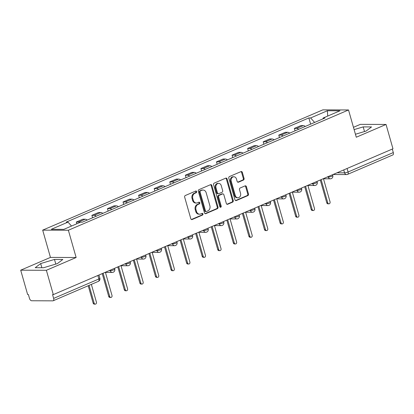 <?xml version="1.0" encoding="UTF-8"?>
<svg xmlns="http://www.w3.org/2000/svg" width="414" height="414" viewBox="0 0 414 414"><rect width="100%" height="100%" fill="white"/><g stroke="black" fill="none" stroke-linecap="round" stroke-linejoin="round"><path stroke-width="0.62" d="M196.64 191.599A0.89 0.724 90.2 0 0 195.713 191.051L185.301 195.522A1.273 1.04 90.2 0 0 184.66 197.142L190.813 218.747A1.273 1.04 90.2 0 0 192.137 219.523L202.549 215.052A0.89 0.724 90.2 0 0 202.073 213.376L200.723 213.955A4.068 3.322 90.2 0 1 199.615 214.183A4.068 3.322 90.2 0 1 196.495 211.461L195.982 209.66A4.068 3.322 90.2 0 1 198.021 204.469L199.372 203.895A0.89 0.724 90.2 0 0 198.891 202.213L197.545 202.793A4.068 3.322 90.2 0 1 196.433 203.02A4.068 3.322 90.2 0 1 193.312 200.298L192.8 198.497A4.068 3.322 90.2 0 1 194.844 193.312L196.189 192.733A0.89 0.724 90.2 0 0 196.64 191.599M196.433 203.02L195.687 203.02A4.068 3.322 90.2 0 1 192.567 200.293L192.055 198.492A4.068 3.322 90.2 0 1 194.094 193.307L195.444 192.727A0.89 0.724 90.2 0 0 195.563 191.118M191.418 219.508L201.799 215.052A0.89 0.724 90.2 0 0 201.923 213.438M199.615 214.183L198.865 214.178A4.068 3.322 90.2 0 1 195.744 211.456L195.232 209.655A4.068 3.322 90.2 0 1 197.276 204.469L198.622 203.89A0.89 0.724 90.2 0 0 198.741 202.275M243.422 180.064A1.273 1.04 90.2 0 0 244.063 178.444L242.335 172.379A1.273 1.04 90.2 0 0 241.015 171.603L229.449 176.566A1.273 1.04 90.2 0 0 228.813 178.191L234.966 199.791A1.273 1.04 90.2 0 0 236.285 200.567L247.851 195.605A1.273 1.04 90.2 0 0 248.488 193.985L246.402 186.662A1.273 1.04 90.2 0 0 245.083 185.886L240.13 188.008A1.273 1.04 90.2 0 0 239.494 189.628L240.529 193.26A3.4 2.779 90.2 0 1 237.895 197.788A3.4 2.779 90.2 0 1 235.287 195.511L231.235 181.291A3.4 2.779 90.2 0 1 233.869 176.762A3.4 2.779 90.2 0 1 236.477 179.039L237.155 181.41A1.273 1.04 90.2 0 0 238.474 182.186L243.422 180.064L242.676 180.059A1.273 1.04 90.2 0 0 243.313 178.439L241.585 172.379A1.273 1.04 90.2 0 0 240.984 171.613M76.135 257.508L50.451 257.41L20.7 270.187L46.378 270.285L76.135 257.508L68.367 230.241L348.521 109.964L356.283 137.225L386.039 124.454L392.969 148.781L53.313 294.613L52.562 294.613L53.644 298.401L98.868 278.984A2.593 0.502 -15.9 0 0 99.862 278.265L98.941 275.02M46.378 270.285L53.313 294.613M211.859 185.467A1.273 1.04 90.2 0 0 210.535 184.685L198.968 189.653A1.273 1.04 90.2 0 0 198.332 191.273L204.485 212.874A1.273 1.04 90.2 0 0 205.81 213.655L217.371 208.692A1.273 1.04 90.2 0 0 218.012 207.067L211.859 185.467L211.109 185.467A1.273 1.04 90.2 0 0 210.509 184.701M214.209 183.112L225.775 178.144A1.273 1.04 90.2 0 1 227.095 178.926L233.248 200.526A1.273 1.04 90.2 0 1 232.611 202.146L227.664 204.273A1.273 1.04 90.2 0 1 226.339 203.491L223.845 194.73A1.273 1.04 90.2 0 0 222.525 193.954L219.239 195.361A1.273 1.04 90.2 0 0 218.602 196.981L221.2 206.105A0.89 0.724 90.2 0 1 219.829 206.695L213.572 184.732A1.273 1.04 90.2 0 1 214.209 183.112M20.7 270.187L27.629 294.514L28.38 294.52L29.461 298.308A2.593 1.413 -113.2 0 0 31.655 300.761L52.842 300.838A2.593 1.413 -113.2 0 0 53.168 300.776A2.593 1.413 -113.2 0 0 53.644 298.401M50.451 257.41L42.683 230.143L322.837 109.86L348.521 109.964M386.039 124.454L360.356 124.355L353.463 127.315M392.301 149.071L393.3 152.569A2.593 1.413 66.8 0 1 392.824 154.945L347.6 174.366A2.593 1.413 -113.2 0 0 348.07 171.991L393.3 152.569M87.24 220.067A5.962 3.245 -113.2 0 0 85.186 219.218L78.598 222.044A5.962 3.245 66.8 0 1 79.954 222.432M78.598 222.044L76.311 222.039L76.807 223.783M85.186 219.218L82.903 219.208L76.311 222.039M92.576 217.774L91.887 215.347L94.169 215.358A5.962 3.245 66.8 0 1 96.224 216.206M102.812 213.376A5.962 3.245 -113.2 0 0 100.762 212.527L98.475 212.522L91.887 215.347M108.152 211.083L107.464 208.661L109.746 208.672A5.962 3.245 66.8 0 1 111.801 209.52M118.388 206.689A5.962 3.245 -113.2 0 0 116.334 205.841L114.052 205.836L107.464 208.661M123.729 204.397L123.041 201.975L125.323 201.985A5.962 3.245 66.8 0 1 127.372 202.834M133.965 200.003A5.962 3.245 -113.2 0 0 131.911 199.155L129.629 199.144L123.041 201.975M139.306 197.711L138.612 195.289L140.895 195.299A5.962 3.245 66.8 0 1 142.949 196.148M149.537 193.317A5.962 3.245 -113.2 0 0 147.487 192.469L145.205 192.458L138.612 195.289M154.877 191.025L154.189 188.603L156.471 188.608A5.962 3.245 66.8 0 1 158.526 189.457M165.114 186.631A5.962 3.245 -113.2 0 0 163.059 185.782L160.777 185.772L154.189 188.603M170.454 184.339L169.766 181.912L172.048 181.922A5.962 3.245 66.8 0 1 174.097 182.771M180.69 179.94A5.962 3.245 -113.2 0 0 178.636 179.091L176.354 179.086L169.766 181.912M186.031 177.647L185.337 175.226L187.625 175.236A5.962 3.245 66.8 0 1 189.674 176.085M196.262 173.254A5.962 3.245 -113.2 0 0 194.213 172.405L191.93 172.4L185.337 175.226M201.602 170.961L200.914 168.539L203.196 168.55A5.962 3.245 66.8 0 1 205.251 169.398M211.839 166.568A5.962 3.245 -113.2 0 0 209.789 165.719L207.502 165.709L200.914 168.539M217.179 164.275L216.491 161.853L218.773 161.864A5.962 3.245 66.8 0 1 220.822 162.712M227.415 159.882A5.962 3.245 -113.2 0 0 225.361 159.033L223.079 159.023L216.491 161.853M232.756 157.589L232.063 155.167L234.35 155.172A5.962 3.245 66.8 0 1 236.399 156.021M242.992 153.196A5.962 3.245 -113.2 0 0 240.938 152.347L238.655 152.336L232.063 155.167M248.328 150.903L247.639 148.476L249.921 148.486A5.962 3.245 66.8 0 1 251.976 149.335M258.564 146.504A5.962 3.245 -113.2 0 0 256.514 145.656L254.227 145.65L247.639 148.476M263.904 144.212L263.216 141.79L265.498 141.8A5.962 3.245 66.8 0 1 267.553 142.649M274.14 139.818A5.962 3.245 -113.2 0 0 272.086 138.969L269.804 138.964L263.216 141.79M279.481 137.526L278.788 135.104L281.075 135.114A5.962 3.245 66.8 0 1 283.124 135.963M289.717 133.132A5.962 3.245 -113.2 0 0 287.663 132.283L285.381 132.273L278.788 135.104M295.058 130.84L294.364 128.418L296.647 128.428A5.962 3.245 66.8 0 1 298.701 129.277M305.289 126.446A5.962 3.245 -113.2 0 0 303.239 125.597L300.952 125.587L294.364 128.418M314.635 122.435L310.619 117.949L327.391 110.745L339.972 110.792L323.199 117.995L324.959 118L82.345 222.168L80.585 222.158L63.813 229.361L51.232 229.315L68.005 222.111L71.529 226.049M310.619 117.949L308.86 117.938L66.245 222.106L68.005 222.111M68.367 230.241L42.683 230.143M54.477 259.438L40.67 263.558L35.211 267.708L43.553 267.744L57.36 263.62L62.819 259.469L54.477 259.438L55.802 264.085M355.44 134.25L366.064 131.078L371.529 126.927L363.187 126.896L354.115 129.603M310.629 124.153L308.86 117.938M323.199 117.995L322.904 118.88M327.712 116.06L327.391 110.745M41.861 267.734L40.67 263.558M364.511 131.543L363.187 126.896M205.09 213.64L216.625 208.687A1.273 1.04 90.2 0 0 217.262 207.067L211.109 185.467M200.526 190.87A0.89 0.724 90.2 0 0 200.081 192.003L205.484 210.969A0.89 0.724 90.2 0 0 206.41 211.513L207.828 210.902A4.068 3.322 90.2 0 0 209.872 205.717L206.177 192.753A4.068 3.322 90.2 0 0 203.057 190.031A4.068 3.322 90.2 0 0 201.949 190.259L199.781 190.87A0.89 0.724 90.2 0 0 199.331 192.003L200.081 192.003M206.167 211.564L205.416 211.559A0.89 0.724 90.2 0 1 204.733 210.964L199.331 192.003M203.057 190.031L202.311 190.026A4.068 3.322 90.2 0 0 201.199 190.259L201.949 190.259M199.781 190.87L201.199 190.259M226.944 204.257L231.861 202.146A1.273 1.04 90.2 0 0 232.502 200.526L226.349 178.92A1.273 1.04 90.2 0 0 225.744 178.16M222.872 193.881L222.121 193.876A1.273 1.04 90.2 0 0 221.775 193.949L218.494 195.361A1.273 1.04 90.2 0 0 217.852 196.981L220.45 206.1L221.2 206.105M220.134 207.16A0.89 0.724 90.2 0 0 220.45 206.1M221.257 185.643A3.4 2.779 90.2 0 0 218.649 183.366A3.4 2.779 90.2 0 0 216.01 187.894L217.438 192.903A1.273 1.04 90.2 0 0 218.763 193.685L222.044 192.272A1.273 1.04 90.2 0 0 222.68 190.652L221.257 185.643M218.649 183.366L217.899 183.361A3.4 2.779 90.2 0 0 215.264 187.889L216.01 187.894M218.416 193.752L217.666 193.752A1.273 1.04 90.2 0 1 216.693 192.898L215.264 187.889M237.755 182.17L242.676 180.059M233.869 176.762L233.118 176.757A3.4 2.779 90.2 0 0 230.484 181.285L231.235 181.291M237.895 197.788L237.144 197.783A3.4 2.779 90.2 0 1 234.536 195.506L230.484 181.285M235.566 200.552L247.101 195.599A1.273 1.04 90.2 0 0 247.738 193.98L245.652 186.662A1.273 1.04 90.2 0 0 245.052 185.896M89.067 285.36L94.133 303.141A1.49 1.216 90.2 0 0 95.277 304.14A1.49 1.216 90.2 0 0 96.426 302.153L91.365 284.377M95.277 304.14L94.299 304.135A1.49 1.216 -89.8 0 1 93.16 303.136L88.203 285.732M103.096 273.24L109.705 296.455A1.49 1.216 90.2 0 0 110.848 297.449A1.49 1.216 90.2 0 0 112.003 295.467L105.435 272.412M110.848 297.449L109.876 297.449A1.49 1.216 -89.8 0 1 108.732 296.45L102.227 273.613M118.668 266.554L125.282 289.764A1.49 1.216 90.2 0 0 126.425 290.763A1.49 1.216 90.2 0 0 127.579 288.781L121.012 265.721M126.425 290.763L125.452 290.757A1.49 1.216 -89.8 0 1 124.309 289.764L117.804 266.926M134.245 259.863L140.858 283.078A1.49 1.216 90.2 0 0 142.002 284.076A1.49 1.216 90.2 0 0 143.156 282.094L136.584 259.035M142.002 284.076L141.029 284.071A1.49 1.216 -89.8 0 1 139.885 283.078L133.38 260.235M149.821 253.177L156.435 276.392A1.49 1.216 90.2 0 0 157.574 277.39A1.49 1.216 90.2 0 0 158.728 275.408L152.161 252.349M157.574 277.39L156.601 277.385A1.49 1.216 -89.8 0 1 155.457 276.386L148.952 253.549M165.393 246.49L172.007 269.705A1.49 1.216 90.2 0 0 173.15 270.704A1.49 1.216 90.2 0 0 174.304 268.717L167.737 245.662M173.15 270.704L172.177 270.699A1.49 1.216 -89.8 0 1 171.034 269.7L164.529 246.863M180.97 239.804L187.583 263.019A1.49 1.216 90.2 0 0 188.727 264.013A1.49 1.216 90.2 0 0 189.881 262.031L183.309 238.976M188.727 264.013L187.754 264.013A1.49 1.216 -89.8 0 1 186.611 263.014L180.106 240.177M196.546 233.118L203.16 256.328A1.49 1.216 90.2 0 0 204.299 257.327A1.49 1.216 90.2 0 0 205.453 255.345L198.886 232.285M204.299 257.327L203.326 257.322A1.49 1.216 -89.8 0 1 202.187 256.328L195.677 233.491M212.118 226.427L218.732 249.642A1.49 1.216 90.2 0 0 219.875 250.641A1.49 1.216 90.2 0 0 221.029 248.659L214.462 225.599M219.875 250.641L218.902 250.636A1.49 1.216 -89.8 0 1 217.759 249.642L211.254 226.8M227.695 219.741L234.308 242.956A1.49 1.216 90.2 0 0 235.452 243.955A1.49 1.216 90.2 0 0 236.606 241.973L230.039 218.913M235.452 243.955L234.479 243.949A1.49 1.216 -89.8 0 1 233.336 242.951L226.831 220.113M243.272 213.055L249.885 236.27A1.49 1.216 90.2 0 0 251.024 237.269A1.49 1.216 90.2 0 0 252.178 235.281L245.611 212.227M251.024 237.269L250.051 237.263A1.49 1.216 -89.8 0 1 248.912 236.265L242.402 213.427M258.848 206.369L265.457 229.584A1.49 1.216 90.2 0 0 266.6 230.577A1.49 1.216 90.2 0 0 267.754 228.595L261.187 205.541M266.6 230.577L265.628 230.577A1.49 1.216 -89.8 0 1 264.484 229.579L257.979 206.741M274.42 199.683L281.034 222.898A1.49 1.216 90.2 0 0 282.177 223.891A1.49 1.216 90.2 0 0 283.331 221.909L276.764 198.849M282.177 223.891L281.204 223.886A1.49 1.216 -89.8 0 1 280.061 222.892L273.556 200.055M289.997 192.991L296.61 216.206A1.49 1.216 90.2 0 0 297.754 217.205A1.49 1.216 90.2 0 0 298.908 215.223L292.336 192.163M297.754 217.205L296.776 217.2A1.49 1.216 -89.8 0 1 295.637 216.206L289.132 193.364M305.573 186.305L312.182 209.52A1.49 1.216 90.2 0 0 313.326 210.519A1.49 1.216 90.2 0 0 314.48 208.537L307.912 185.477M313.326 210.519L312.353 210.514A1.49 1.216 -89.8 0 1 311.209 209.515L304.704 186.678M321.145 179.619L327.759 202.834A1.49 1.216 90.2 0 0 328.902 203.833A1.49 1.216 90.2 0 0 330.056 201.846L323.489 178.791M328.902 203.833L327.929 203.828A1.49 1.216 -89.8 0 1 326.786 202.829L320.281 179.992M337.006 172.809L344.577 172.84A2.593 0.502 -15.9 0 0 348.07 171.991L347.077 168.488M343.744 169.916L344.577 172.84A2.593 2.117 -89.8 0 0 346.565 174.573A2.593 2.593 0 0 0 347.6 174.366M287.663 132.283L281.075 135.114M272.086 138.969L265.498 141.8M256.514 145.656L249.921 148.486M240.938 152.347L234.35 155.172M225.361 159.033L218.773 161.864M209.789 165.719L203.196 168.55M194.213 172.405L187.625 175.236M178.636 179.091L172.048 181.922M163.059 185.782L156.471 188.608M147.487 192.469L140.895 195.299M131.911 199.155L125.323 201.985M116.334 205.841L109.746 208.672M100.762 212.527L94.169 215.358M303.239 125.597L296.647 128.428M327.07 177.078L328.307 177.083A2.593 0.502 -15.9 0 0 331.159 176.478A2.593 0.502 -15.9 0 0 332.794 175.515L332.566 174.718M328.173 176.602L328.307 177.083A2.593 2.117 -89.8 0 0 330.294 178.817A2.593 2.593 0 0 0 332.794 175.515M311.494 183.764L312.73 183.769A2.593 0.502 -15.9 0 0 315.582 183.164A2.593 0.502 -15.9 0 0 317.222 182.201L316.995 181.404M312.596 183.293L312.73 183.769A2.593 2.117 -89.8 0 0 314.718 185.503A2.593 2.593 0 0 0 317.222 182.201M295.917 190.45L297.154 190.456A2.593 0.502 -15.9 0 0 300.005 189.855A2.593 0.502 -15.9 0 0 301.646 188.887L301.418 188.091M297.019 189.979L297.154 190.456A2.593 2.117 -89.8 0 0 299.141 192.189A2.593 2.593 0 0 0 301.646 188.887M280.34 197.136L281.582 197.142A2.593 0.502 -15.9 0 0 284.434 196.541A2.593 0.502 -15.9 0 0 286.069 195.574L285.841 194.777M281.442 196.666L281.582 197.142A2.593 2.117 -89.8 0 0 283.569 198.875A2.593 2.593 0 0 0 286.069 195.574M264.769 203.828L266.005 203.833A2.593 0.502 -15.9 0 0 268.857 203.227A2.593 0.502 -15.9 0 0 270.492 202.265L270.264 201.463M265.871 203.352L266.005 203.833A2.593 2.117 -89.8 0 0 267.993 205.567A2.593 2.593 0 0 0 270.492 202.265M249.192 210.514L250.429 210.519A2.593 0.502 -15.9 0 0 253.28 209.914A2.593 0.502 -15.9 0 0 254.921 208.951L254.693 208.154M250.294 210.038L250.429 210.519A2.593 2.117 -89.8 0 0 252.416 212.253A2.593 2.593 0 0 0 254.921 208.951M233.615 217.2L234.857 217.205A2.593 0.502 -15.9 0 0 237.708 216.6A2.593 0.502 -15.9 0 0 239.344 215.637L239.116 214.84M234.717 216.729L234.857 217.205A2.593 2.117 -89.8 0 0 236.844 218.939A2.593 2.593 0 0 0 239.344 215.637M218.043 223.886L219.28 223.891A2.593 0.502 -15.9 0 0 222.132 223.291A2.593 0.502 -15.9 0 0 223.767 222.323L223.539 221.526M219.146 223.415L219.28 223.891A2.593 2.117 -89.8 0 0 221.267 225.625A2.593 2.593 0 0 0 223.767 222.323M202.467 230.572L203.704 230.577A2.593 0.502 -15.9 0 0 206.555 229.977A2.593 0.502 -15.9 0 0 208.195 229.009L207.968 228.212M203.569 230.101L203.704 230.577A2.593 2.117 -89.8 0 0 205.691 232.311A2.593 2.593 0 0 0 208.195 229.009M186.89 237.263L188.132 237.269A2.593 0.502 -15.9 0 0 190.978 236.663A2.593 0.502 -15.9 0 0 192.619 235.701L192.391 234.898M187.992 236.787L188.132 237.269A2.593 2.117 -89.8 0 0 190.119 239.002A2.593 2.593 0 0 0 192.619 235.701M171.318 243.949L172.555 243.955A2.593 0.502 -15.9 0 0 175.407 243.349A2.593 0.502 -15.9 0 0 177.042 242.387L176.814 241.59M172.421 243.473L172.555 243.955A2.593 2.117 -89.8 0 0 174.542 245.688A2.593 2.593 0 0 0 177.042 242.387M155.742 250.636L156.978 250.641A2.593 0.502 -15.9 0 0 159.83 250.035A2.593 0.502 -15.9 0 0 161.47 249.073L161.243 248.276M156.844 250.165L156.978 250.641A2.593 2.117 -89.8 0 0 158.966 252.374A2.593 2.593 0 0 0 161.47 249.073M140.165 257.322L141.402 257.327A2.593 0.502 -15.9 0 0 144.253 256.727A2.593 0.502 -15.9 0 0 145.894 255.759L145.666 254.962M141.267 256.851L141.402 257.327A2.593 2.117 -89.8 0 0 143.389 259.06A2.593 2.593 0 0 0 145.894 255.759M124.588 264.008L125.83 264.013A2.593 0.502 -15.9 0 0 128.682 263.413A2.593 0.502 -15.9 0 0 130.317 262.445L130.089 261.648M125.69 263.537L125.83 264.013A2.593 2.117 -89.8 0 0 127.817 265.747A2.593 2.593 0 0 0 130.317 262.445M109.017 270.699L110.253 270.704A2.593 0.502 -15.9 0 0 113.105 270.099A2.593 0.502 -15.9 0 0 114.745 269.136L114.518 268.334M110.119 270.223L110.253 270.704A2.593 2.117 -89.8 0 0 112.241 272.438A2.593 2.593 0 0 0 114.745 269.136M97.87 275.481L98.868 278.984A2.593 1.413 -113.2 0 1 98.392 281.36A2.593 2.593 0 0 0 99.862 278.265M194.094 193.307L194.844 193.312M192.055 198.492L192.8 198.497M192.567 200.293L193.312 200.298M198.622 203.89L199.372 203.895M197.276 204.469L198.021 204.469M195.232 209.655L195.982 209.66M195.744 211.456L196.495 211.461M201.799 215.052L202.549 215.052M191.444 219.523L192.137 219.523M195.444 192.727L196.189 192.733M217.262 207.067L218.012 207.067M216.625 208.687L217.371 208.692M205.116 213.655L205.81 213.655M204.733 210.964L205.484 210.969M226.349 178.92L227.095 178.926M232.502 200.526L233.248 200.526M231.861 202.146L232.611 202.146M226.97 204.268L227.664 204.273M221.775 193.949L222.525 193.954M218.494 195.361L219.239 195.361M217.852 196.981L218.602 196.981M216.693 192.898L217.438 192.903M237.781 182.186L238.474 182.186M234.536 195.506L235.287 195.511M245.652 186.662L246.402 186.662M247.738 193.98L248.488 193.985M247.101 195.599L247.851 195.605M235.592 200.567L236.285 200.567M241.585 172.379L242.335 172.379M243.313 178.439L244.063 178.444M93.16 303.136L94.133 303.141M108.732 296.45L109.705 296.455M124.309 289.764L125.282 289.764M139.885 283.078L140.858 283.078M155.457 276.386L156.435 276.392M171.034 269.7L172.007 269.705M186.611 263.014L187.583 263.019M202.187 256.328L203.16 256.328M217.759 249.642L218.732 249.642M233.336 242.951L234.308 242.956M248.912 236.265L249.885 236.27M264.484 229.579L265.457 229.584M280.061 222.892L281.034 222.898M295.637 216.206L296.61 216.206M311.209 209.515L312.182 209.52M326.786 202.829L327.759 202.834M105.032 272.407L112.241 272.438M120.603 265.721L127.817 265.747M136.18 259.035L143.389 259.06M151.757 252.349L158.966 252.374M167.328 245.657L174.542 245.688M182.905 238.971L190.119 239.002M198.482 232.285L205.691 232.311M214.059 225.599L221.267 225.625M229.63 218.913L236.844 218.939M245.207 212.222L252.416 212.253M260.784 205.535L267.993 205.567M276.355 198.849L283.569 198.875M291.932 192.163L299.141 192.189M307.509 185.477L314.718 185.503M323.08 178.786L330.294 178.817M346.565 174.573L333.016 174.522M98.392 281.36L53.168 300.776"/></g></svg>
